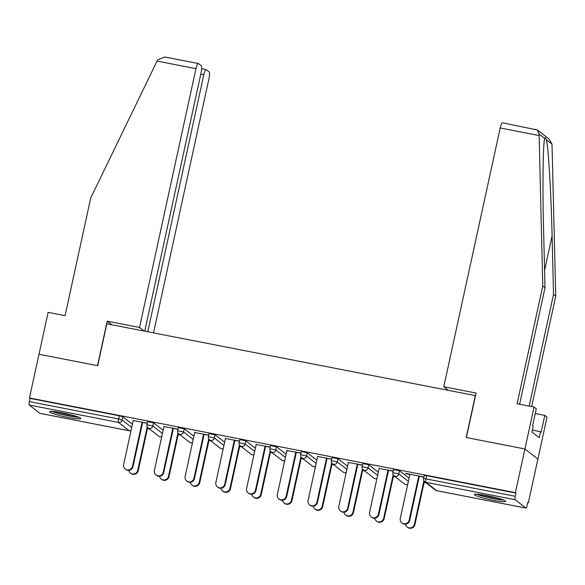 <?xml version="1.0" encoding="UTF-8"?>
<svg xmlns="http://www.w3.org/2000/svg" width="585" height="585" viewBox="0 0 585 585"><rect width="100%" height="100%" fill="white"/><g stroke="black" fill="none" stroke-linecap="round" stroke-linejoin="round"><path stroke-width="0.88" d="M68.094 417.427A16.014 1.653 -167.7 0 0 80.796 418.546A16.014 1.653 -167.7 0 0 62.193 412.842A16.014 1.653 -167.7 0 0 49.498 411.723A16.014 1.653 -167.7 0 0 68.094 417.427M492.936 500.226A16.014 1.653 -167.7 0 0 505.63 501.345A16.014 1.653 -167.7 0 0 487.034 495.634A16.014 1.653 -167.7 0 0 474.34 494.522A16.014 1.653 -167.7 0 0 492.936 500.226M144.736 331.183L201.101 72.672A6.157 1.287 101 0 0 201.277 65.805L198.395 63.568A6.157 1.287 101 0 0 198.271 63.509A6.157 1.287 101 0 0 195.96 68.672L157.058 61.089L90.741 197.935L65.074 315.659L48.124 312.353L38.99 354.254L97.71 365.698L106.85 323.798L475.327 395.614L466.194 437.514L524.913 448.958L537.893 459.049L528.365 502.742L527.794 502.303L527.1 505.498A3.079 0.643 101 0 1 525.944 508.08L436.681 490.683A3.079 0.643 101 0 0 436.754 490.676M147.457 428.505L149.343 428.878M178.191 434.501L180.085 434.867M208.933 440.49L210.819 440.856M239.674 446.479L241.561 446.852M270.416 452.476L272.303 452.841M301.151 458.464L303.037 458.83M331.892 464.453L333.779 464.819M362.634 470.442L364.521 470.815M393.369 476.439L395.263 476.804M424.11 482.428L425.997 482.793M527.728 502.617L528.365 502.742M424.3 475.561L426.692 475.7L425.997 478.888L515.261 496.285A3.079 0.643 101 0 0 515.173 499.722L525.878 508.051A3.079 0.643 101 0 0 525.944 508.08M426.692 475.7L515.955 493.096L515.385 492.65L524.913 448.958L537.893 459.049L547.026 417.149L544.796 415.409L535.246 413.551M515.261 496.285L515.955 493.096M111.859 324.77L107.216 321.165L97.512 365.662L38.99 354.254L29.462 397.954L515.385 492.65M40.094 413.368A3.079 0.643 -79 0 1 40.021 413.376A3.079 0.643 -79 0 1 39.956 413.346L29.25 405.017A3.079 0.643 -79 0 1 29.338 401.588L30.032 398.392L29.462 397.954M405.544 473.338L423.913 477.038M405.478 473.616L409.873 474.472M418.743 476.197L423.876 477.199M147.647 421.646L153.555 422.794L163.149 430.253M30.032 398.392L119.296 415.789L122.821 416.805L132.407 424.264M177.994 429.112L163.961 426.545M172.824 428.271L177.957 429.273M209.123 433.624L215.039 434.779L224.625 442.238M239.47 441.09L225.437 438.523M234.307 440.256L239.44 441.251M270.606 445.609L276.515 446.757L286.109 454.216M300.953 453.075L286.921 450.509M295.783 452.234L300.917 453.236M332.083 457.587L337.998 458.742L347.585 466.201M362.429 465.053L348.397 462.486M357.267 464.219L362.393 465.214M393.566 469.572L399.475 470.728L409.069 478.186M393.171 471.049L379.138 468.483M388.001 470.208L393.135 471.21M362.824 463.583L368.733 464.731L378.327 472.19M331.695 459.064L317.655 456.497M326.525 458.223L331.658 459.225M301.348 451.598L307.257 452.753L316.851 460.212M270.211 447.086L256.179 444.52M265.042 446.245L270.175 447.247M239.865 439.62L245.773 440.768L255.367 448.227M208.735 435.101L194.695 432.534M203.565 434.26L208.699 435.262M178.388 427.635L184.297 428.79L193.891 436.249M147.252 423.123L133.219 420.556M142.089 422.282L147.215 423.284M409.939 474.194L400.301 518.405A4.622 4.49 -52.1 0 0 401.895 522.91A4.622 4.49 -52.1 0 0 409.164 520.131L409.654 520.511A4.622 4.49 127.9 0 1 402.385 523.297L401.895 522.91M419.299 476.307L409.654 520.511M418.801 475.927L409.164 520.131M414.421 524.218L414.919 524.606A4.622 4.49 127.9 0 1 407.65 527.385L407.153 527.005A4.622 4.49 -52.1 0 0 414.421 524.218L423.884 480.848M405.507 524.204A4.622 4.49 -52.1 0 0 407.153 527.005M414.919 524.606L424.322 481.448M502.456 499.597A13.857 1.426 12.3 0 1 485.894 496.76A13.857 1.426 12.3 0 1 477.952 494.259M484.014 495.085A12.833 1.324 -167.7 0 0 486.442 495.729A12.833 1.324 -167.7 0 0 496.599 497.828M476.621 494.171A15.912 1.638 -167.7 0 0 485.236 496.819A15.912 1.638 -167.7 0 0 503.7 500.073M77.622 416.805A13.857 1.426 12.3 0 1 74.353 416.557A13.857 1.426 12.3 0 1 53.111 411.46M51.787 411.372A15.912 1.638 -167.7 0 0 75.67 417.003A15.912 1.638 -167.7 0 0 78.858 417.28M59.173 412.286A12.833 1.324 -167.7 0 0 71.765 415.028M529.162 406.1L553.52 294.387L555.75 296.12L552.006 144.115L549.132 139.098L537.425 129.994L539.099 134.067L542.77 286.028L545.008 287.761L519.612 404.242M553.52 294.387L552.094 235.923C551.194 194.483 548.35 146.623 546.375 139.735C545.629 137.585 545.081 137.161 544.73 138.448L544.664 138.725M555.75 296.12L531.663 406.59M542.77 286.028L517.103 403.752L534.054 407.058L524.913 448.958L466.391 437.551L476.095 393.054L443.774 386.758L500.204 127.969A6.157 1.287 -79 0 1 502.515 122.806L537.425 129.994M443.774 386.758L448.417 390.363M534.054 407.058L536.284 408.791L532.628 425.551L533.235 426.019L531.926 432.008L539.231 437.682L540.54 431.701L532.343 430.107M540.54 431.701L541.14 432.169L544.796 415.409M539.099 134.067L544.73 138.448C543.019 142.477 542.449 187.675 543.575 229.298L545.008 287.761M535.45 129.256L535.948 129.322M157.058 61.089L157.753 59.75L164.838 56.994L198.271 63.509M153.526 332.894L208.933 78.763A6.157 1.287 101 0 0 209.108 71.896L206.227 69.659A6.157 1.287 101 0 0 206.103 69.6A6.157 1.287 101 0 0 203.792 74.763L200.779 74.178M147.756 331.768L203.792 74.763M144.173 331.073L139.53 327.461L195.96 68.672M107.216 321.165L139.53 327.461M379.197 468.205L369.559 512.409A4.622 4.49 -52.1 0 0 371.153 516.921A4.622 4.49 -52.1 0 0 378.422 514.142L378.919 514.522A4.622 4.49 127.9 0 1 371.65 517.308L371.153 516.921M388.557 470.318L378.919 514.522M388.067 469.93L378.422 514.142M348.455 462.216L338.817 506.42A4.622 4.49 -52.1 0 0 340.419 510.932A4.622 4.49 -52.1 0 0 347.687 508.146L348.177 508.533A4.622 4.49 127.9 0 1 340.909 511.312L340.419 510.932M357.815 464.322L348.177 508.533M357.325 463.942L347.687 508.146M317.714 456.227L308.076 500.431A4.622 4.49 -52.1 0 0 309.677 504.943A4.622 4.49 -52.1 0 0 316.946 502.157L317.436 502.537A4.622 4.49 127.9 0 1 310.167 505.323L309.677 504.943M327.073 458.333L317.436 502.537M326.584 457.953L316.946 502.157M286.979 450.231L277.341 494.442A4.622 4.49 -52.1 0 0 278.935 498.947A4.622 4.49 -52.1 0 0 286.204 496.168L286.701 496.548A4.622 4.49 127.9 0 1 279.425 499.334L278.935 498.947M296.339 452.344L286.701 496.548M295.842 451.964L286.204 496.168M256.237 444.242L246.599 488.446A4.622 4.49 -52.1 0 0 248.194 492.958A4.622 4.49 -52.1 0 0 255.469 490.179L255.959 490.559A4.622 4.49 127.9 0 1 248.691 493.338L248.194 492.958M265.597 446.355L255.959 490.559M265.107 445.967L255.469 490.179M383.687 518.23L384.177 518.61A4.622 4.49 127.9 0 1 376.908 521.396L376.418 521.008A4.622 4.49 -52.1 0 0 383.687 518.23L393.142 474.852M374.766 518.215A4.622 4.49 -52.1 0 0 376.418 521.008M384.177 518.61L393.588 475.459M352.945 512.241L353.435 512.621A4.622 4.49 127.9 0 1 346.166 515.407L345.676 515.019A4.622 4.49 -52.1 0 0 352.945 512.241L362.4 468.863M344.031 512.219A4.622 4.49 -52.1 0 0 345.676 515.019M353.435 512.621L362.846 469.462M322.203 506.244L322.693 506.632A4.622 4.49 127.9 0 1 315.425 509.411L314.935 509.03A4.622 4.49 -52.1 0 0 322.203 506.244L331.666 462.874M313.289 506.23A4.622 4.49 -52.1 0 0 314.935 509.03M322.693 506.632L332.104 463.474M291.462 500.255L291.959 500.636A4.622 4.49 127.9 0 1 284.69 503.422L284.193 503.041A4.622 4.49 -52.1 0 0 291.462 500.255L300.924 456.885M282.548 500.241A4.622 4.49 -52.1 0 0 284.193 503.041M291.959 500.636L301.37 457.485M260.727 494.266L261.217 494.647A4.622 4.49 127.9 0 1 253.948 497.433L253.459 497.045A4.622 4.49 -52.1 0 0 260.727 494.266L270.182 450.889M251.806 494.245A4.622 4.49 -52.1 0 0 253.459 497.045M261.217 494.647L270.628 451.496M225.496 438.253L215.858 482.457A4.622 4.49 -52.1 0 0 217.459 486.969A4.622 4.49 -52.1 0 0 224.728 484.183L225.218 484.57A4.622 4.49 127.9 0 1 217.949 487.349L217.459 486.969M234.856 440.359L225.218 484.57M234.366 439.978L224.728 484.183M229.985 488.278L230.475 488.658A4.622 4.49 127.9 0 1 223.207 491.437L222.717 491.056A4.622 4.49 -52.1 0 0 229.985 488.278L239.44 444.9M221.071 488.256A4.622 4.49 -52.1 0 0 222.717 491.056M230.475 488.658L239.887 445.499M194.761 432.256L185.123 476.468A4.622 4.49 -52.1 0 0 186.717 480.98A4.622 4.49 -52.1 0 0 193.986 478.194L194.476 478.574A4.622 4.49 127.9 0 1 187.207 481.36L186.717 480.98M204.114 434.37L194.476 478.574M203.624 433.99L193.986 478.194M199.244 482.281L199.741 482.669A4.622 4.49 127.9 0 1 192.465 485.448L191.975 485.067A4.622 4.49 -52.1 0 0 199.244 482.281L208.706 438.911M190.33 482.267A4.622 4.49 -52.1 0 0 191.975 485.067M199.741 482.669L209.145 439.51M164.019 426.268L154.381 470.479A4.622 4.49 -52.1 0 0 155.976 474.983A4.622 4.49 -52.1 0 0 163.244 472.205L163.741 472.585A4.622 4.49 127.9 0 1 156.473 475.371L155.976 474.983M173.379 428.381L163.741 472.585M172.882 428.001L163.244 472.205M168.509 476.292L168.999 476.673A4.622 4.49 127.9 0 1 161.731 479.459L161.241 479.078A4.622 4.49 -52.1 0 0 168.509 476.292L177.964 432.922M159.588 476.278A4.622 4.49 -52.1 0 0 161.241 479.078M168.999 476.673L178.41 433.522M133.278 420.279L123.64 464.483A4.622 4.49 -52.1 0 0 125.241 468.994A4.622 4.49 -52.1 0 0 132.51 466.216L133 466.596A4.622 4.49 127.9 0 1 125.731 469.375L125.241 468.994M142.638 422.392L133 466.596M142.148 422.004L132.51 466.216M137.767 470.303L138.257 470.684A4.622 4.49 127.9 0 1 130.989 473.47L130.499 473.082A4.622 4.49 -52.1 0 0 137.767 470.303L147.223 426.926M128.854 470.281A4.622 4.49 -52.1 0 0 130.499 473.082M138.257 470.684L147.669 427.533M515.173 499.722L425.909 482.325L436.615 490.654L525.878 508.051M424.249 475.481L423.555 478.676L425.997 478.888A3.079 0.643 101 0 0 425.909 482.325A3.079 2.998 127.9 0 1 424.673 481.762L435.379 490.091A3.079 3.079 0 0 0 436.681 490.683A3.079 0.643 101 0 1 436.615 490.654A3.079 2.998 127.9 0 1 435.379 490.091M39.956 413.346L129.219 430.743L118.514 422.414L29.25 405.017M29.338 401.588L118.601 418.984L119.296 415.789M122.821 416.805L122.119 420.001A3.079 2.998 -52.1 0 1 118.514 422.414A3.079 0.643 -79 0 1 118.601 418.984L122.119 420.001L131.713 427.459M129.358 430.765A3.079 0.643 -79 0 1 129.285 430.772A3.079 0.643 -79 0 1 129.219 430.743A3.079 2.998 -52.1 0 0 131.047 430.523M399.475 470.728L398.78 473.916L408.374 481.375M393.508 469.492L392.813 472.687L398.78 473.916A3.079 2.998 -52.1 0 1 395.167 476.336A3.079 2.998 127.9 0 1 393.932 475.773L404.637 484.095A3.079 2.998 127.9 0 0 405.88 484.658A3.079 2.998 -52.1 0 0 407.701 484.446M368.733 464.731L368.038 467.927L377.632 475.386M337.998 458.742L337.296 461.938L346.89 469.397M307.257 452.753L306.562 455.942L316.149 463.4M276.515 446.757L275.82 449.953L285.414 457.411M245.773 440.768L245.078 443.964L254.672 451.423M215.039 434.779L214.344 437.975L223.931 445.434M184.297 428.79L183.602 431.979L193.196 439.437M153.555 422.794L152.86 425.99L162.454 433.448M362.773 463.503L362.071 466.691L368.038 467.927A3.079 2.998 -52.1 0 1 364.433 470.34A3.079 2.998 127.9 0 1 363.19 469.784L373.903 478.106A3.079 2.998 127.9 0 0 375.139 478.669A3.079 2.998 -52.1 0 0 376.959 478.457M332.031 457.507L331.337 460.702L337.296 461.938A3.079 2.998 -52.1 0 1 333.691 464.351A3.079 2.998 127.9 0 1 332.455 463.788L343.161 472.117A3.079 2.998 127.9 0 0 344.397 472.68A3.079 2.998 -52.1 0 0 346.225 472.461M301.29 451.518L300.595 454.713L306.562 455.942A3.079 2.998 -52.1 0 1 302.95 458.362A3.079 2.998 127.9 0 1 301.714 457.799L312.419 466.128A3.079 2.998 127.9 0 0 313.662 466.684A3.079 2.998 -52.1 0 0 315.483 466.472M270.555 445.529L269.853 448.724L275.82 449.953A3.079 2.998 -52.1 0 1 272.215 452.373A3.079 2.998 127.9 0 1 270.972 451.81L281.685 460.132A3.079 2.998 127.9 0 0 282.921 460.695A3.079 2.998 -52.1 0 0 284.741 460.483M239.813 439.54L239.119 442.728L245.078 443.964A3.079 2.998 -52.1 0 1 241.473 446.377A3.079 2.998 127.9 0 1 240.238 445.814L250.943 454.143A3.079 2.998 127.9 0 0 252.179 454.706A3.079 2.998 -52.1 0 0 254 454.486M209.072 433.543L208.377 436.739L214.344 437.975A3.079 2.998 -52.1 0 1 210.732 440.388A3.079 2.998 127.9 0 1 209.496 439.825L220.201 448.154A3.079 2.998 127.9 0 0 221.437 448.717A3.079 2.998 -52.1 0 0 223.265 448.498M178.33 427.555L177.635 430.75L183.602 431.979A3.079 2.998 -52.1 0 1 179.99 434.399A3.079 2.998 127.9 0 1 178.754 433.836L189.46 442.165A3.079 2.998 127.9 0 0 190.703 442.721A3.079 2.998 -52.1 0 0 192.523 442.509M147.595 421.566L146.893 424.754L152.86 425.99A3.079 2.998 -52.1 0 1 149.255 428.403A3.079 2.998 127.9 0 1 148.012 427.847L158.725 436.169A3.079 2.998 127.9 0 0 159.961 436.732A3.079 2.998 -52.1 0 0 161.782 436.52M552.006 144.115L546.375 139.735M539.099 135.544L500.204 127.969M544.577 270.365L552.094 235.923M131.025 430.604A3.079 3.079 0 0 1 129.285 430.772L40.021 413.376M423.555 478.676A3.079 3.079 0 0 0 424.673 481.762M404.637 484.095A3.079 3.079 0 0 0 407.686 484.519M392.813 472.687A3.079 3.079 0 0 0 393.932 475.773M373.903 478.106A3.079 3.079 0 0 0 376.945 478.53M362.071 466.691A3.079 3.079 0 0 0 363.19 469.784M343.161 472.117A3.079 3.079 0 0 0 346.203 472.541M331.337 460.702A3.079 3.079 0 0 0 332.455 463.788M312.419 466.128A3.079 3.079 0 0 0 315.469 466.552M300.595 454.713A3.079 3.079 0 0 0 301.714 457.799M281.685 460.132A3.079 3.079 0 0 0 284.727 460.556M269.853 448.724A3.079 3.079 0 0 0 270.972 451.81M250.943 454.143A3.079 3.079 0 0 0 253.985 454.567M239.119 442.728A3.079 3.079 0 0 0 240.238 445.814M220.201 448.154A3.079 3.079 0 0 0 223.243 448.578M208.377 436.739A3.079 3.079 0 0 0 209.496 439.825M189.46 442.165A3.079 3.079 0 0 0 192.509 442.589M177.635 430.75A3.079 3.079 0 0 0 178.754 433.836M158.725 436.169A3.079 3.079 0 0 0 161.767 436.593M146.893 424.754A3.079 3.079 0 0 0 148.012 427.847M206.103 69.6L201.671 68.737"/></g></svg>
